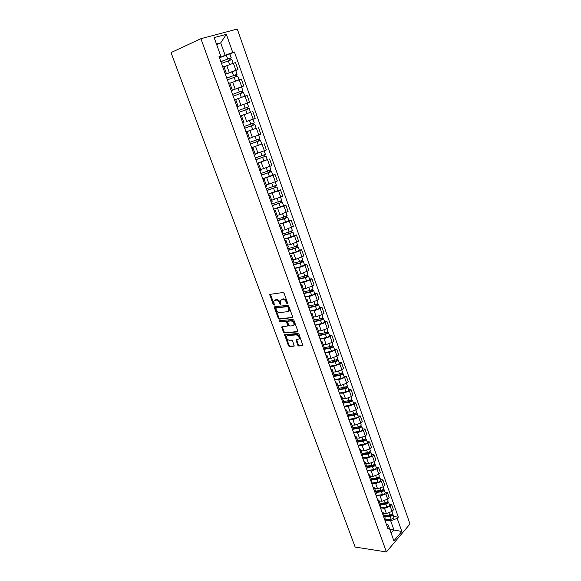 <?xml version="1.0" encoding="UTF-8"?>
<svg xmlns="http://www.w3.org/2000/svg" width="581" height="581" viewBox="0 0 581 581"><rect width="100%" height="100%" fill="white"/><g stroke="black" fill="none" stroke-linecap="round" stroke-linejoin="round"><path stroke-width="0.87" d="M287.377 303.798L287.653 303.093L284.094 293.325L283.027 292.497L269.729 294.407L273.288 304.72L274.29 305.098L273.774 301.132L276.091 300.079C277.544 300.094 278.662 300.973 279.446 302.723L279.911 303.972L280.921 304.342L280.412 300.377L282.78 299.295C284.247 299.302 285.38 300.188 286.172 301.953L287.377 303.798M297.741 345.187L298.787 346.029L302.89 345.492L299.026 334.315L297.973 333.472L284.61 334.758L288.459 345.775L289.491 346.61L294.262 346.044L292.599 340.953L291.56 340.117L289.396 340.27C287.29 339.776 286.346 338.454 286.571 336.312L287.653 335.542L296.187 334.896C298.322 335.375 299.273 336.697 299.055 338.868L296.078 340.067L297.741 345.187L298.336 344.744L299.382 345.586L302.926 345.361M386.416 551.95L355.158 547.062L171.017 52.595L200.924 38.695L386.416 551.95L409.983 523.982L237.288 29.05L200.924 38.695M292.279 317.872L292.679 316.892L288.764 306.143L287.697 305.308L274.769 306.739L274.392 307.712L278.299 318.286L279.338 319.107L292.686 317.589M279.722 320.69L292.86 319.456L293.921 320.298L297.799 330.945L297.399 331.904L297.821 331.598M297.399 331.904L284.443 332.92L283.405 332.1L281.734 326.965L287.748 325.934L286.629 322.266L285.576 321.438L280.165 321.939L279.425 320.886M223.801 66.292L222.617 66.554M225.37 74.23L235.871 70.243L233.395 63.227L223.983 66.8M233.395 63.227L235.523 62.566L237.992 69.567L235.719 70.49L237.063 74.288L236.278 74.651L236.866 76.322M225.159 73.656L226.321 73.359L225.246 73.896M235.871 70.243L237.992 69.567M231.122 90.331L232.262 89.975L229.756 82.967L228.609 83.301M241.122 87.005L243.788 85.988L241.347 79.06L229.858 83.257M232.262 89.975L231.165 90.44M231.216 90.592L243.788 85.988M237.026 106.831L249.532 102.234L247.107 95.378L234.535 99.867M240.367 116.178L241.493 115.822L240.403 116.265M249.874 112.554L240.323 116.047M242.865 123.15L243.947 122.671L241.493 115.822M246.533 121.523L255.212 118.313L252.815 111.53M246.133 132.279L247.274 131.989L246.206 132.49M256.163 128.263L246.024 131.981M248.646 139.302L249.692 138.765M250.142 138.125L260.833 134.226L258.458 127.515M251.834 148.213L252.989 147.988L251.951 148.547M261.755 144.037L251.667 147.748M254.362 155.287L255.386 154.691M255.153 154.038L266.396 149.985L264.05 143.34M257.477 163.987L258.647 163.827L257.637 164.438M267.282 159.652L257.245 163.355M260.019 171.112L261.014 170.458M260.709 169.601L271.901 165.578L269.577 158.998M263.062 179.602L264.253 179.507L263.258 180.168M272.758 175.113L275.053 174.503L273.106 175.433L262.772 178.803M265.626 186.77L266.592 186.058M266.214 185.005L277.355 181.011L275.053 174.503M268.589 195.056L269.795 195.02L268.829 195.732M278.176 190.415L280.47 189.849L278.553 190.822L268.248 194.098M271.167 202.268L272.111 201.498M271.668 200.256L282.751 196.291L280.47 189.849M274.058 210.351L275.285 210.38L274.341 211.143M283.535 205.565L285.837 205.042L283.942 206.044L273.666 209.24M276.658 217.614L277.573 216.786M277.064 215.362L279.919 214.738L288.096 211.419L285.837 205.042M279.476 225.501L280.717 225.581L279.795 226.394M288.844 220.562L291.154 220.083L289.28 221.121L283.005 223.416L279.025 224.237M282.09 232.799L282.983 231.921M282.402 230.308L285.264 229.742L293.383 226.401L291.154 220.083M284.843 240.49L286.092 240.636L285.198 241.493M294.102 235.414L296.412 234.978L294.56 236.053L288.321 238.333L284.334 239.081M287.464 247.833L288.336 246.903M287.697 245.109L290.551 244.594L298.619 241.231L296.412 234.978M290.151 255.335L291.415 255.538L290.544 256.439M299.309 250.12L301.619 249.721L299.789 250.832L293.579 253.098L289.592 253.774M292.795 262.721L293.63 261.733M292.933 259.765L295.794 259.3L303.805 255.916L301.619 249.721M295.409 270.034L296.688 270.288L295.838 271.24M304.466 264.682L306.775 264.319L304.974 265.466L298.794 267.725L294.799 268.328M298.06 277.457L298.881 276.418M298.118 274.283L300.98 273.869L308.947 270.455L306.775 264.319M300.617 284.588L301.909 284.893L301.081 285.896M309.571 279.098L311.881 278.778L310.101 279.955L303.95 282.206L299.956 282.744M308.874 287.61L309.891 290.456L303.289 292.061L304.074 290.965M303.253 288.655L306.122 288.285L312.251 286.041L314.03 284.857L311.881 278.778M305.766 298.997L307.08 299.36L306.274 300.399M314.626 293.376L316.943 293.1L315.178 294.306L309.063 296.542L305.061 297.014M308.453 306.492L309.223 305.359M308.337 302.883L311.205 302.57L317.313 300.333L319.063 299.113L316.943 293.1M310.871 313.268L312.193 313.682L311.409 314.764M319.63 307.523L321.947 307.276L320.211 308.518L314.118 310.741L310.116 311.147M313.566 320.799L314.314 319.615M313.37 316.979L316.246 316.71L322.324 314.488L324.053 313.239L321.947 307.276M315.926 327.393L317.262 327.866L316.5 328.991M324.59 321.525L326.907 321.322L325.186 322.593L319.129 324.808L315.12 325.149M318.635 334.968L319.361 333.741M318.359 330.938L321.235 330.712L327.285 328.505L328.991 327.219L326.907 321.322M320.937 341.388L322.281 341.911L321.54 343.073M329.5 335.397L331.824 335.23L330.124 336.53L324.096 338.738L320.08 339.013M323.653 348.992L324.358 347.721M323.305 344.765L326.181 344.584L332.194 342.383L333.886 341.076L331.824 335.23M325.89 355.252L327.248 355.819L326.529 357.024M334.365 349.137L336.69 349.007L335.005 350.336L329.006 352.529L324.997 352.747M328.621 362.885L329.304 361.571M328.192 358.462L331.076 358.324L337.06 356.131L338.73 354.795L336.69 349.007M330.8 368.979L332.172 369.596L331.468 370.845M339.181 362.747L341.505 362.653L339.849 364.004L333.879 366.197L329.863 366.35M333.545 376.648L334.206 375.282M333.044 372.029L335.92 371.934L341.882 369.756L343.531 368.39L341.505 362.653M335.665 382.574L337.045 383.242L336.363 384.528M343.952 376.234L346.283 376.168L344.642 377.548L338.701 379.727L334.685 379.821M338.418 390.272L339.057 388.871M337.844 385.464L340.727 385.414L346.654 383.242L348.288 381.848L346.283 376.168M340.481 396.046L341.875 396.758L341.214 398.079M348.687 389.59L351.011 389.56L349.392 390.969L343.473 393.134L339.457 393.17M343.248 403.773L343.865 402.328M342.601 398.777L345.484 398.769L351.389 396.605L352.994 395.189L351.011 389.56M345.259 409.387L346.661 410.142L346.015 411.501M353.364 402.822L355.695 402.822L354.098 404.26L348.208 406.417L344.184 406.395M348.034 417.143L348.629 415.655M347.315 411.965L350.198 412.002L356.073 409.845L357.664 408.399L355.695 402.822M349.987 422.598L351.396 423.404L350.771 424.798M358.005 415.931L360.336 415.967L358.753 417.427L352.899 419.576L348.876 419.497M352.769 430.39L353.35 428.858M351.984 425.031L354.868 425.103L360.714 422.961L362.29 421.486L360.336 415.967M354.664 435.692L356.095 436.542L355.485 437.972M362.609 428.916L364.933 428.981L363.372 430.47L357.54 432.613L353.517 432.475M357.46 443.506L358.019 441.938M356.603 437.972L359.494 438.089L365.311 435.953L366.865 434.457L364.933 428.981M359.305 448.663L360.743 449.549L360.147 451.023M367.163 441.785L369.487 441.887L367.947 443.397L362.145 445.525L358.114 445.337M362.116 456.506L362.653 454.894M361.186 450.798L364.076 450.95L369.872 448.83L371.404 447.305L369.487 441.887M363.902 461.517L365.347 462.447L364.774 463.95M371.673 454.531L374.004 454.662L372.479 456.201L366.698 458.322L362.675 458.075M366.72 469.383L367.243 467.734M365.732 463.507L368.615 463.696L374.382 461.583L375.9 460.036L374.004 454.662M368.456 474.249L369.915 475.222L369.356 476.754M376.147 467.168L378.478 467.327L376.967 468.889L371.215 471.002L367.192 470.704M371.281 482.143L371.782 480.458M370.228 476.1L373.118 476.326L378.856 474.219L380.359 472.651L378.478 467.327M372.973 486.863L374.433 487.873L373.895 489.449M380.577 479.688L382.908 479.877L381.419 481.46L375.696 483.566L371.666 483.218M375.805 494.78L376.285 493.058M374.687 488.577L377.577 488.846L383.286 486.747L384.775 485.15L382.908 479.877M377.447 499.362L378.914 500.415L378.391 502.02M384.971 492.092L387.302 492.31L385.828 493.915L380.127 496.014L376.103 495.615M380.286 507.3L380.751 505.55M379.102 500.945L381.993 501.243L387.68 499.152L389.147 497.539L387.302 492.31M381.877 511.752L383.358 512.841L382.85 514.475M389.321 504.388L391.652 504.635L390.2 506.262L384.528 508.346L380.497 507.903M384.724 519.712L385.174 517.918M383.482 513.197L386.372 513.531L392.037 511.454L393.482 509.813L391.652 504.635M391.086 533.002L393.874 529.756L390.686 520.794L397.201 518.397L401.82 531.477L393.889 540.853L389.176 527.65L388.028 528.964L219.03 56.524L220.744 56.023L220.678 56.575L219.269 57.178M219.451 57.701L225.116 55.26L220.707 42.871L216.466 44.047M216.691 44.672L220.707 42.871L226.358 34.33L232.763 52.486L225.116 55.26M220.744 56.023L214.164 37.598L226.358 34.33M397.201 518.397L398.312 517.126L234.419 51.999L232.763 52.486M389.728 529.204L401.82 531.477M386.256 524.011L387.716 524.193L389.176 527.65M390.686 520.794L384.854 520.075M229.865 53.953L234.419 51.999M393.635 516.574L398.312 517.126M287.704 303.326L286.789 301.539C285.997 299.781 284.872 298.895 283.397 298.881L282.78 299.295M281.335 299.505L283.397 298.881M274.69 300.283L276.716 299.673C278.161 299.687 279.279 300.566 280.071 302.316L280.964 304.074M270.318 294.095L274.326 304.814M274.958 306.717L278.909 317.865L279.948 318.693L292.73 317.466M288.111 307.255L287.363 306.674L276.011 307.908L276.229 309.898C277.014 311.627 278.125 312.505 279.563 312.534L287.326 311.736L288.634 310.77L288.111 307.255L288.721 306.841L287.98 306.26L287.363 306.674M276.367 307.676L287.98 306.26M288.35 311.227L289.251 310.348L289.207 308.162L288.59 308.576M288.721 306.841L289.207 308.162M297.857 331.482L284.443 332.92M282.301 326.66L284.007 331.671L285.046 332.499M287.929 325.803L288.336 324.844L287.232 321.845L286.186 321.017L280.165 321.939M279.998 320.661L280.776 321.518M292.809 325.752L293.921 324.946C294.153 322.738 293.194 321.402 291.045 320.937L288.023 321.213L287.631 322.179L288.735 325.178L289.788 326.014L292.809 325.752M293.739 325.258L294.523 324.518C294.763 322.31 293.804 320.973 291.655 320.509L291.045 320.937M288.234 321.068L291.655 320.509M296.637 339.762L298.336 344.744M298.888 339.159L299.658 338.425C299.876 336.261 298.917 334.939 296.789 334.46L296.187 334.896M287.334 335.6L288.256 335.114L296.789 334.46M285.169 334.46L289.055 345.339L290.093 346.174L294.298 345.906M221.492 63.409L231.855 59.574L233.17 63.293M223.975 66.786L224.433 66.612M220.874 61.68L229.902 58.245L229.524 58.441L230.105 60.075M220.845 61.601L231.216 57.766L230.439 58.165L231.006 59.778M219.48 57.773L229.858 53.924L231.216 57.766M229.495 58.347L230.439 58.165M227.382 79.873L237.702 76.082L239.023 79.829M229.851 83.228L232.03 82.4M226.764 78.137L235.755 74.767L235.378 74.942L235.98 76.627M226.743 78.086L237.063 74.288M225.392 74.295L235.719 70.49M235.356 74.884L236.278 74.651M233.213 96.17L243.483 92.415L244.812 96.163L241.34 97.455M238.137 106.41L235.654 99.482L244.812 96.163M231.238 90.651L238.007 88.123L239.343 91.892L232.582 94.398L241.551 91.123L241.173 91.275L241.783 93.011M239.343 91.892L242.858 90.643L242.059 90.963L242.669 92.691M238.007 88.123L241.522 86.889L242.858 90.643M241.166 91.253L242.059 90.963M249.205 108.589L238.98 112.293L249.205 108.589L250.52 112.293L240.309 115.989M246.91 107.463L247.528 109.206M238.355 110.543L248.588 106.831L247.266 103.113M247.789 107.136L248.399 108.858M244.681 128.212L254.87 124.588L256.17 128.256L246.003 131.916M244.695 128.256L254.87 124.588M252.604 123.521L253.207 125.22M244.071 126.527L254.253 122.852L252.96 119.192M249.743 120.398L252.415 119.403M253.476 123.187L254.05 124.821M250.317 143.986L260.477 140.428L261.762 144.059L251.638 147.676M250.346 144.059L260.477 140.428M258.247 139.418L258.828 141.067M249.728 142.345L259.867 138.706L258.61 135.155M259.104 139.077L259.649 140.617M255.901 159.601L266.025 156.1L267.304 159.695L257.223 163.283M255.938 159.695L266.025 156.1M263.825 155.156L264.391 156.754M255.335 157.996L265.423 154.401L264.202 150.951M264.675 154.807L265.19 156.26M261.428 175.055L271.523 171.62L272.779 175.179L262.743 178.723M261.479 175.179L271.523 171.62M269.344 170.727L269.896 172.288M260.876 173.494L270.928 169.942L269.737 166.58M270.194 170.371L270.673 171.736M266.904 190.35L276.963 186.988L278.205 190.51L268.219 194.018M266.955 190.503L276.963 186.988M274.813 186.145L275.35 187.663M266.367 188.84L276.367 185.317L275.22 182.056M275.655 185.782L276.106 187.06M272.322 205.5L282.344 202.195L283.579 205.681L273.629 209.153M272.387 205.674L282.344 202.195M280.224 201.411L280.746 202.878M271.799 204.025L281.756 200.525M281.059 201.041L281.48 202.239M277.689 220.497L287.675 217.25L288.888 220.678M277.762 220.693L284.421 218.776L287.675 217.25M278.989 224.143L285.649 222.232L288.895 220.707M285.583 216.524L286.092 217.948M277.173 219.066L283.84 217.134L287.087 215.595M286.411 216.139L286.803 217.258M282.998 235.341L290.159 233.344L292.076 232.131L292.955 232.16L294.153 235.552M283.078 235.566L289.73 233.715L292.955 232.16M284.298 238.98L290.943 237.142L294.16 235.581M290.892 231.485L291.379 232.865M282.504 233.954L289.149 232.095L292.374 230.519M291.706 231.093L292.076 232.131M288.256 250.041L295.402 248.116L297.29 246.86L298.176 246.925L299.368 250.28M288.35 250.295L294.981 248.501L298.176 246.925M289.556 253.672L296.187 251.9L299.375 250.309M296.143 246.293L296.622 247.637M287.777 248.697L294.414 246.896L297.603 245.291M296.949 245.901L297.29 246.86M293.463 264.602L300.595 262.743L302.461 261.443L303.355 261.537L304.531 264.856M293.565 264.878L300.188 263.149L303.355 261.537M294.763 268.219L301.379 266.512L304.538 264.892M301.343 260.963L301.808 262.263M292.998 263.295L299.622 261.559L302.781 259.925M302.149 260.564L302.461 261.443M298.619 279.018L305.737 277.224L307.574 275.881L308.475 276.011L309.637 279.301C309.426 279.882 308.38 280.427 306.521 280.979L299.912 282.627M298.728 279.316L305.337 277.653C307.204 277.101 308.25 276.556 308.475 276.011M306.492 275.481L306.942 276.745M298.169 277.747L304.778 276.077C306.645 275.525 307.69 274.98 307.923 274.443L307.908 274.406M307.291 275.074L307.574 275.881M303.732 293.296L310.835 291.568L312.643 290.18L313.551 290.347L314.699 293.594M303.841 293.616L310.443 292.011C312.295 291.473 313.333 290.921 313.551 290.347M305.018 296.898L311.612 295.308C313.464 294.77 314.503 294.211 314.713 293.637M311.598 289.868L312.026 291.088M309.891 290.456C311.743 289.912 312.781 289.36 312.999 288.793L312.985 288.757M312.382 289.454L312.643 290.18M308.787 307.436L315.875 305.773L317.662 304.342L318.577 304.538L319.717 307.756M308.91 307.777L315.49 306.238C317.342 305.708 318.373 305.141 318.577 304.538M310.072 311.024L316.652 309.499C318.504 308.969 319.528 308.402 319.732 307.799M316.645 304.11L317.066 305.294M308.903 306.114L314.946 304.691C316.798 304.161 317.829 303.602 318.032 302.999L318.018 302.962M317.429 303.689L317.662 304.342M313.798 321.438L320.872 319.84L322.629 318.373L323.552 318.599L324.677 321.78M313.929 321.801L320.494 320.32C322.346 319.804 323.363 319.23 323.552 318.599M315.076 325.019L321.649 323.552C323.486 323.036 324.503 322.462 324.692 321.823M321.649 318.214L322.056 319.361M314.263 320.08L319.957 318.795C321.801 318.272 322.818 317.698 323.014 317.073L323 317.03M322.419 317.785L322.629 318.373M318.758 335.31L325.818 333.777L327.553 332.267L328.483 332.521L329.594 335.673M318.896 335.695L325.454 334.271C327.292 333.763 328.301 333.182 328.483 332.521M320.037 338.883L326.587 337.467C328.432 336.965 329.434 336.384 329.616 335.716M326.602 332.179L326.994 333.291M319.397 333.959L324.917 332.753C326.754 332.252 327.764 331.664 327.945 331.01L327.931 330.967M327.372 331.751L327.553 332.267M323.675 349.043L330.72 347.576L332.426 346.022L333.363 346.312L334.467 349.428M323.82 349.45L330.364 348.084C332.194 347.591 333.196 347.002 333.363 346.312M324.946 352.609L331.49 351.258C333.32 350.764 334.322 350.169 334.482 349.479M331.504 346.015L331.889 347.089M324.365 347.736L329.826 346.588C331.664 346.087 332.666 345.499 332.833 344.816L332.819 344.773M332.267 345.579L332.426 346.022M328.955 362.573L335.571 361.244L337.256 359.654L338.2 359.973L339.289 363.06M328.693 363.081L335.222 361.767C337.053 361.288 338.048 360.685 338.2 359.973M329.812 366.204L336.341 364.912C338.164 364.425 339.159 363.829 339.311 363.103M336.37 359.719L336.733 360.757M329.238 361.382L334.7 360.285C336.522 359.799 337.517 359.203 337.677 358.492L337.655 358.441M337.125 359.276L337.256 359.654M334.111 375.987L340.379 374.781L341.795 373.91L341.337 373.743L342.042 373.155L342.986 373.503L344.068 376.553M333.647 376.553L340.038 375.326C341.86 374.854 342.848 374.244 342.986 373.503M334.627 379.676L341.141 378.434C342.964 377.962 343.945 377.352 344.09 376.611M341.178 373.292L341.534 374.295M334.075 374.905L339.515 373.852C341.337 373.38 342.325 372.777 342.47 372.036L342.449 371.985M339.093 389.314L345.143 388.195L346.545 387.309L346.087 387.128L346.777 386.532L347.736 386.91L348.803 389.931M338.81 389.858L344.809 388.754C346.625 388.29 347.605 387.672 347.736 386.91M339.406 393.025L345.906 391.834C347.721 391.376 348.694 390.759 348.825 389.982M345.949 386.743L346.291 387.709M338.861 388.304L344.293 387.295C346.109 386.83 347.082 386.22 347.22 385.45L347.198 385.399M343.923 402.531L349.856 401.478L351.251 400.585L350.786 400.389L351.476 399.779L352.435 400.186L353.495 403.178M343.807 403.069L349.537 402.052C351.345 401.602 352.311 400.977 352.435 400.186M344.134 406.242L350.619 405.11C352.427 404.659 353.393 404.035 353.517 403.236M350.67 400.062L351.004 400.992M343.596 401.573L349.021 400.614C350.837 400.156 351.803 399.539 351.926 398.748L351.904 398.689M348.629 415.64L354.533 414.645L355.913 413.737L355.449 413.527L356.124 412.909L357.09 413.338L358.143 416.301M348.665 416.17L354.214 415.233C356.022 414.79 356.981 414.159 357.09 413.338M348.818 419.337L355.289 418.255C357.097 417.819 358.056 417.187 358.157 416.359M355.354 413.258L355.674 414.159M348.295 414.725L353.713 413.803C355.514 413.36 356.473 412.728 356.589 411.914L356.567 411.856M353.27 428.633L359.16 427.681L360.532 426.766L360.067 426.541L360.728 425.917L361.709 426.374L362.74 429.301M353.415 429.163L358.855 428.284C360.656 427.856 361.607 427.217 361.709 426.374M353.459 432.315L359.922 431.284C361.716 430.855 362.667 430.216 362.762 429.366M359.988 426.331L360.293 427.195M352.95 427.747L358.354 426.868C360.155 426.439 361.106 425.8 361.208 424.958L361.186 424.9M357.867 441.509L363.75 440.601L365.108 439.672L364.636 439.439L365.275 438.822M356.095 436.542L358.063 442.061L363.452 441.219C365.246 440.797 366.19 440.151 366.277 439.287L365.304 438.8M358.056 445.169L364.505 444.189C366.299 443.768 367.236 443.121 367.323 442.25L367.301 442.185M364.577 439.28L364.875 440.115M357.562 440.652L362.951 439.817C364.745 439.396 365.689 438.749 365.783 437.885L365.761 437.82M362.428 454.262L368.296 453.405L369.639 452.461L369.167 452.221L369.487 451.902M362.624 454.829L368.005 454.037C369.792 453.623 370.729 452.969 370.809 452.083L369.901 451.575M362.617 457.908L369.051 456.978C370.838 456.564 371.767 455.911 371.847 455.017L371.825 454.952M369.131 452.112L369.414 452.919M362.13 453.441L367.512 452.65C369.298 452.236 370.235 451.582 370.315 450.689L370.293 450.624M366.945 466.906L372.799 466.085L374.135 465.141L373.801 464.735M367.148 467.48L372.515 466.732C374.302 466.332 375.224 465.671 375.297 464.756L374.454 464.234M367.127 470.53L373.547 469.651C375.333 469.245 376.256 468.584 376.321 467.669L376.299 467.596M373.641 464.829L373.917 465.599M366.662 466.107L372.029 465.359C373.808 464.953 374.738 464.292 374.81 463.384L374.781 463.311M371.419 479.427L377.265 478.657L378.587 477.698L378.115 477.422L378.369 478.17M371.629 480.022L376.982 479.318C378.761 478.926 379.683 478.257 379.742 477.321L378.957 476.783M371.608 483.043L378.013 482.208C379.785 481.816 380.708 481.148 380.758 480.204L380.737 480.131M371.143 478.664L376.503 477.952C378.282 477.56 379.197 476.892 379.262 475.955L379.233 475.89M375.856 491.838L381.688 491.112L382.995 490.139L382.603 489.87M376.074 492.456L381.412 491.787C383.184 491.403 384.099 490.727 384.15 489.768L383.409 489.224M376.038 495.433L382.429 494.649C384.201 494.264 385.109 493.589 385.159 492.623L385.13 492.55M375.587 491.105L380.933 490.429C382.705 490.044 383.62 489.376 383.671 488.418L383.642 488.345M380.25 504.141L386.067 503.451L387.367 502.478L387.048 502.209M380.475 504.773L385.806 504.141C387.571 503.763 388.478 503.088 388.515 502.1L387.817 501.548M380.432 507.721L386.808 506.973C388.58 506.603 389.481 505.92 389.517 504.933L389.488 504.86M379.996 503.437L385.326 502.797C387.099 502.42 387.999 501.744 388.043 500.764L388.014 500.691M384.607 516.335L390.41 515.681L391.703 514.701L391.434 514.446M384.833 516.974L390.156 516.386C391.914 516.015 392.814 515.332 392.843 514.33L392.182 513.764M384.789 519.893L391.151 519.196C392.916 518.833 393.809 518.143 393.838 517.134L393.809 517.061M384.361 515.652L389.684 515.057C391.441 514.686 392.342 514.003 392.371 513.001L392.349 512.929M387.68 499.152L385.828 493.915M383.286 486.747L381.419 481.46M378.856 474.219L376.967 468.889M374.382 461.583L372.479 456.201M369.872 448.83L367.947 443.397M365.311 435.953L363.372 430.47M360.714 422.961L358.753 417.427M356.073 409.845L354.098 404.26M351.389 396.605L349.392 390.969M346.654 383.242L344.642 377.548M341.882 369.756L339.849 364.004M337.06 356.131L335.005 350.336M332.194 342.383L330.124 336.53M327.285 328.505L325.186 322.593M322.324 314.488L320.211 308.518M317.313 300.333L315.178 294.306M312.251 286.041L310.101 279.955M307.146 271.61L304.974 265.466M301.989 257.042L299.789 250.832M296.782 242.321L294.56 236.053M291.517 227.461L289.28 221.121M286.208 212.443L283.942 206.044M280.841 197.279L278.553 190.822M275.416 181.962L273.106 175.433M269.94 166.493L267.609 159.898M264.406 150.857L262.053 144.197M258.821 135.068L256.439 128.336M253.171 119.112L250.767 112.315M247.462 102.99L245.037 96.119M241.703 86.7L239.241 79.757M392.037 511.454L390.2 506.262M386.372 513.531L384.528 508.346M381.993 501.243L380.127 496.014M377.577 488.846L375.696 483.566M373.118 476.326L371.215 471.002M368.615 463.696L366.698 458.322M364.076 450.95L362.145 445.525M359.494 438.089L357.54 432.613M354.868 425.103L352.899 419.576M350.198 412.002L348.208 406.417M345.484 398.769L343.473 393.134M340.727 385.414L338.701 379.727M335.92 371.934L333.879 366.197M331.076 358.324L329.006 352.529M326.181 344.584L324.096 338.738M321.235 330.712L319.129 324.808M316.246 316.71L314.118 310.741M311.205 302.57L309.063 296.542M306.122 288.285L303.95 282.206M300.98 273.869L298.794 267.725M295.794 259.3L293.579 253.098M290.551 244.594L288.321 238.333M285.264 229.742L283.005 223.416M279.919 214.738L277.638 208.347M274.515 199.588L272.213 193.132M269.061 184.279L266.737 177.757M263.556 168.817L261.203 162.23M257.986 153.195L255.618 146.543M252.365 137.414L249.968 130.689M246.685 121.473L244.267 114.675M240.948 105.364L238.5 98.501M235.145 89.089L232.676 82.146M229.284 72.64L226.786 65.631M286.789 301.539L286.172 301.953M282.308 299.012L281.691 299.418M280.529 303.565L279.911 303.972M280.071 302.316L279.446 302.723M276.716 299.673L276.091 300.079M275.641 299.803L275.024 300.21M273.905 304.313L273.288 304.72M270.361 294.72L269.737 295.119M287.246 302.795L286.629 303.209M279.948 318.693L279.338 319.107M278.909 317.865L278.299 318.286M275.009 307.305L274.392 307.712M276.629 307.502L276.011 307.908M284.007 331.671L283.405 332.1M282.359 327.197L281.749 327.626M288.336 324.844L287.726 325.273M287.232 321.845L286.629 322.266M286.186 321.017L285.576 321.438M288.634 320.792L288.023 321.213M296.695 340.27L296.099 340.706M288.256 335.114L287.653 335.542M294.269 346.029L293.848 346.334M290.093 346.174L289.491 346.61M289.055 345.339L288.459 345.775M285.227 334.976L284.632 335.404M302.897 345.47L302.469 345.797M299.382 345.586L298.787 346.029M228.282 60.751L229.618 64.527M226.27 55.086L227.636 58.935M234.158 77.295L235.501 81.079M232.168 71.695L233.518 75.501M239.975 93.672L241.311 97.426M245.734 109.874L247.048 113.585M243.78 104.384L245.109 108.117M251.428 125.91L252.735 129.585M249.503 120.485L250.81 124.174M257.071 141.786L258.363 145.424M255.175 136.455L256.461 140.065M262.648 157.495L263.934 161.097M260.796 152.266L262.046 155.788M268.175 173.051L269.446 176.617M266.352 167.916L267.58 171.359M273.644 188.447L274.9 191.977M271.857 183.414L273.055 186.777M279.062 203.684L280.303 207.177M277.304 198.746L278.473 202.028M284.421 218.776L285.649 222.232M282.7 213.931L283.84 217.134M289.73 233.715L290.943 237.142M288.038 228.958L289.149 232.095M294.981 248.501L296.187 251.9M293.325 243.838L294.414 246.896M300.188 263.149L301.379 266.512M298.561 258.574L299.622 261.559M305.337 277.653L306.521 280.979M303.747 273.164L304.778 276.077M310.443 292.011L311.612 295.308M315.49 306.238L316.652 309.499M313.958 301.917L314.946 304.691M320.494 320.32L321.649 323.552M318.991 316.086L319.957 318.795M325.454 334.271L326.587 337.467M323.98 330.117L324.917 332.753M330.364 348.084L331.49 351.258M328.911 344.01L329.826 346.588M335.222 361.767L336.341 364.912M333.806 357.773L334.7 360.285M340.038 375.326L341.141 378.434M338.65 371.404L339.515 373.852M344.809 388.754L345.906 391.834M343.444 384.912L344.293 387.295M349.537 402.052L350.619 405.11M348.193 398.283L349.021 400.614M354.214 415.233L355.289 418.255M352.907 411.537L353.713 413.803M358.855 428.284L359.922 431.284M357.569 424.667L358.354 426.868M363.452 441.219L364.505 444.189M362.188 437.667L362.951 439.817M368.005 454.037L369.051 456.978M366.764 450.558L367.512 452.65M372.515 466.732L373.547 469.651M371.303 463.318L372.029 465.359M376.982 479.318L378.013 482.208M375.798 475.97L376.503 477.952M382.538 489.914L382.785 490.625M381.412 491.787L382.429 494.649M380.25 488.505L380.933 490.429M386.924 502.282L387.164 502.964M385.806 504.141L386.808 506.973M384.666 500.924L385.326 502.797M391.267 514.541L391.5 515.194M390.156 516.386L391.151 519.196M389.038 513.234L389.684 515.057M385.225 518.063L383.358 512.841M226.321 73.359L223.794 66.278M249.699 138.779L247.274 131.989M255.393 154.713L252.989 147.988M261.029 170.48L258.647 163.827M266.606 186.087L264.253 179.507M272.126 201.534L269.795 195.02M277.587 216.829L275.285 210.38M282.998 231.972L280.717 225.581M288.35 246.954L286.092 240.636M293.652 261.799L291.415 255.538M298.903 276.483L296.688 270.288M304.103 291.03L301.909 284.893M309.245 305.439L307.08 299.36M314.343 319.695L312.193 313.682M319.39 333.821L317.262 327.866M324.387 347.808L322.281 341.911M329.34 361.665L327.248 355.819M334.242 375.384L332.172 369.596M339.093 388.972L337.045 383.242M343.908 402.43L341.875 396.758M348.673 415.764L346.661 410.142M353.393 428.974L351.396 423.404M362.697 455.025L360.743 449.549M367.286 467.865L365.347 462.447M371.833 480.589L369.915 475.222M376.335 493.196L374.433 487.873M380.802 505.688L378.914 500.415M270.187 294.109L269.729 294.407M274.82 306.732L274.377 307.022M289.251 310.348L288.634 310.77M282.148 326.675L281.734 326.965M288.35 325.505L287.748 325.934M294.523 324.518L293.921 324.946M296.484 339.769L296.078 340.067M299.658 338.425L299.055 338.868M285.01 334.467L284.61 334.758M280.638 197.38L281.763 200.547M286.012 212.552L287.094 215.616M291.328 227.563L292.381 230.541M296.586 242.43L297.61 245.32M301.8 257.151L302.788 259.954M306.957 271.726L307.923 274.443M312.07 286.164L312.999 288.793M317.132 300.457L318.032 302.999M322.143 314.611L323.014 317.073M327.103 328.628L327.945 331.01M332.02 342.514L332.833 344.816M336.886 356.269L337.677 358.492M341.708 369.886L342.47 372.036M346.487 383.38L347.22 385.45M351.222 396.75L351.926 398.748M355.906 409.99L356.589 411.914M360.547 423.106L361.208 424.958M366.277 439.287L367.323 442.25M365.151 436.099L365.783 437.885M370.809 452.083L371.847 455.017M369.705 448.975L370.315 450.689M375.297 464.756L376.321 467.669M374.222 461.735L374.81 463.384M379.742 477.321L380.758 480.204M378.703 474.379L379.262 475.955M384.15 489.768L385.159 492.623M383.133 486.9L383.671 488.418M388.515 502.1L389.517 504.933M387.527 499.311L388.043 500.764M392.843 514.33L393.838 517.134M391.885 511.614L392.371 513.001"/></g></svg>
